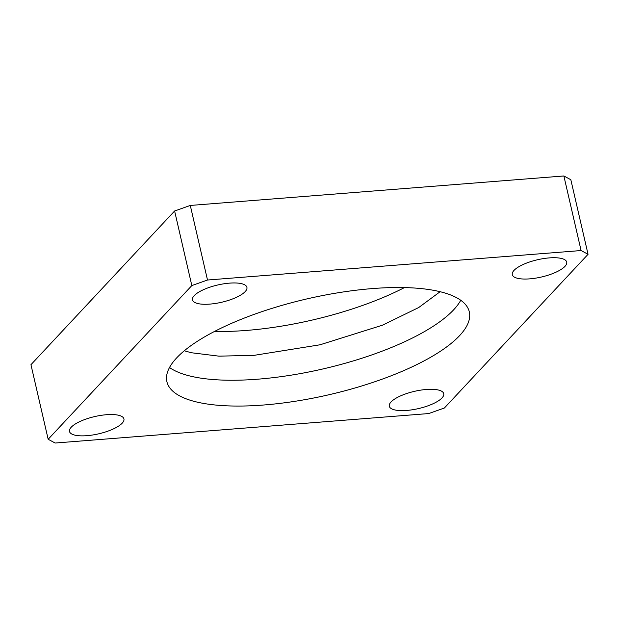 <?xml version="1.0" encoding="UTF-8"?>
<svg xmlns="http://www.w3.org/2000/svg" width="619" height="619" viewBox="0 0 619 619"><rect width="100%" height="100%" fill="white"/><g stroke="black" fill="none" stroke-linecap="round" stroke-linejoin="round"><path stroke-width="0.93" d="M460.745 300.261A155.183 49.172 -13 0 1 257.728 379.192A155.183 49.172 -13 0 1 169.513 367.5M426.313 389.475A27.932 8.852 -13 0 1 443.738 393.676A27.932 8.852 -13 0 1 406.722 410.436A27.932 8.852 -13 0 1 389.305 406.242A27.932 8.852 -13 0 1 426.313 389.475M106.507 414.715A27.932 8.852 -13 0 1 123.932 418.908A27.932 8.852 -13 0 1 86.915 435.675A27.932 8.852 -13 0 1 69.498 431.474A27.932 8.852 -13 0 1 106.507 414.715M549.301 257.899A27.932 8.852 -13 0 1 566.718 262.1A27.932 8.852 -13 0 1 529.709 278.86A27.932 8.852 -13 0 1 512.284 274.666A27.932 8.852 -13 0 1 549.301 257.899M229.494 283.138A27.932 8.852 -13 0 1 246.919 287.332A27.932 8.852 -13 0 1 209.903 304.099A27.932 8.852 -13 0 1 192.486 299.898A27.932 8.852 -13 0 1 229.494 283.138M404.455 287.58A155.183 49.172 -13 0 1 246.47 330.43A155.183 49.172 -13 0 1 214.545 331.42M372.53 288.57A155.183 49.172 -13 0 1 469.31 311.875A155.183 49.172 -13 0 1 263.686 405.004A155.183 49.172 -13 0 1 166.906 381.699A155.183 49.172 -13 0 1 372.53 288.57M48.166 439.273L30.95 364.699L174.612 210.994L190.288 205.446L563.863 175.966L570.834 179.727L588.05 254.301L444.388 408.006L428.712 413.554L55.137 443.034L48.166 439.273L191.828 285.568L207.504 280.02L581.086 250.54L588.05 254.301M563.863 175.966L581.086 250.54M190.288 205.446L207.504 280.02M174.612 210.994L191.828 285.568M184.292 350.772L191.325 352.737L218.917 356.149L254.107 355.345L320.046 344.783L382.496 325.176L418.73 307.527L440.124 291.704"/></g></svg>
